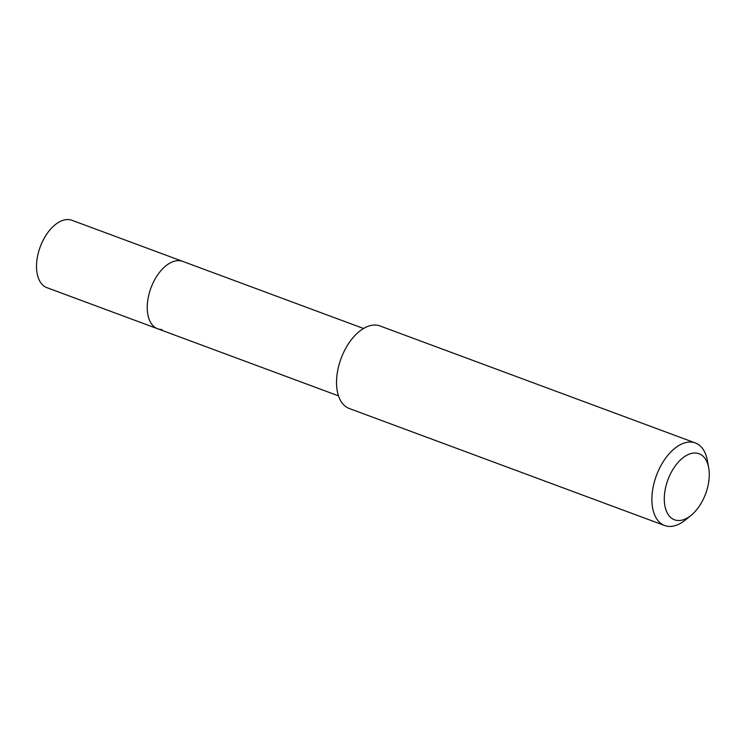 <?xml version="1.0" encoding="UTF-8"?>
<svg xmlns="http://www.w3.org/2000/svg" width="746" height="746" viewBox="0 0 746 746"><rect width="100%" height="100%" fill="white"/><g stroke="black" fill="none" stroke-linecap="round" stroke-linejoin="round"><path stroke-width="1.12" d="M363.526 328.473L71.97 220.294A35.939 20.515 110.4 0 0 67.727 219.548A35.939 20.515 110.4 0 0 39.034 250.386A35.939 20.515 110.4 0 0 46.961 287.686L157.676 328.772A35.939 20.515 -69.6 0 1 149.76 291.472A35.939 20.515 -69.6 0 1 178.453 260.624A35.939 20.515 -69.6 0 1 182.686 261.38A35.939 20.515 110.4 0 0 178.453 260.624A35.939 20.515 110.4 0 0 149.76 291.472A35.939 20.515 110.4 0 0 157.676 328.772A35.939 20.515 -69.6 0 0 161.919 329.518M695.328 442.947L379.966 325.937A44.042 25.14 110.4 0 0 374.781 325.023A44.042 25.14 110.4 0 0 339.616 362.808A44.042 25.14 110.4 0 0 349.324 408.528L664.677 525.538A44.042 25.14 -69.6 0 1 654.969 479.827A44.042 25.14 -69.6 0 1 690.134 442.033A44.042 25.14 -69.6 0 1 695.328 442.947A44.042 25.14 -69.6 0 1 707.394 460.636L708.7 467.873A35.239 20.114 -69.6 0 1 691.076 515.374A35.239 20.114 -69.6 0 1 678.673 520.531A35.239 20.114 -69.6 0 1 665.805 486.728A35.239 20.114 -69.6 0 1 694.89 452.99A35.239 20.114 -69.6 0 1 708.7 467.873M691.076 515.374L685.36 520.018A44.042 25.14 -69.6 0 1 669.871 526.452A44.042 25.14 -69.6 0 1 664.677 525.538M338.516 395.874L157.676 328.772"/></g></svg>
